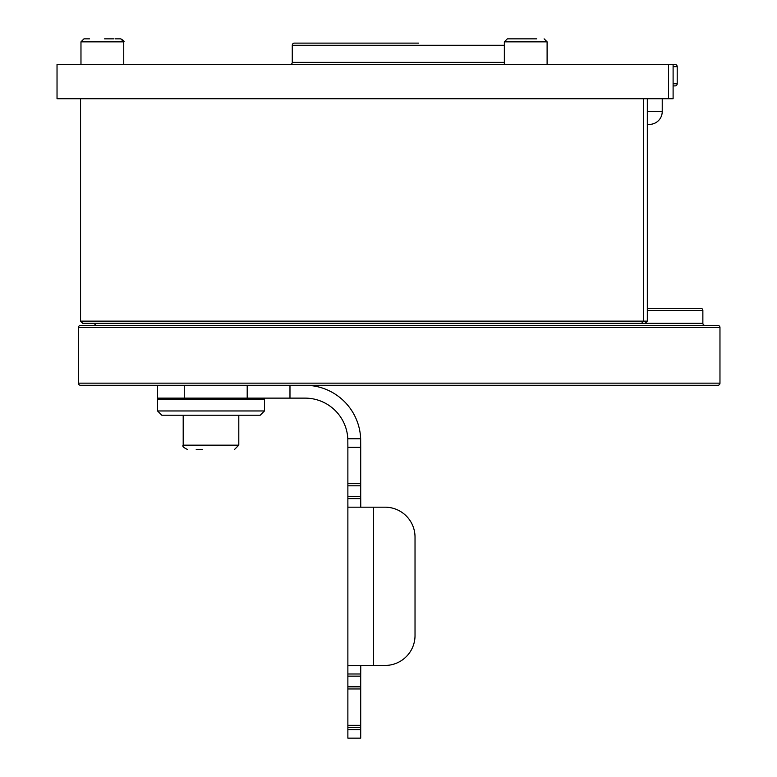 <?xml version="1.0" encoding="UTF-8"?>
<svg xmlns="http://www.w3.org/2000/svg" width="777" height="777" viewBox="0 0 777 777"><rect width="100%" height="100%" fill="white"/><g stroke="black" fill="none" stroke-linecap="round" stroke-linejoin="round"><path stroke-width="1.17" d="M290.132 64.51A2.137 2.137 0 0 0 292.269 62.374L292.269 45.27A2.137 2.137 0 0 1 294.405 43.123L418.492 43.123M409.333 43.123L403.496 43.123M396.833 43.123L391.278 43.123M379.895 43.123L294.405 43.123M673.105 85.897L675.067 85.897A2.137 2.137 0 0 0 677.204 83.761L677.204 66.647L673.105 66.647M668.55 98.728L668.55 64.51L57.032 64.51L57.032 98.728L673.105 98.728L673.105 64.51L675.067 64.51A2.137 2.137 0 0 1 677.204 66.647M647.319 124.388L649.397 124.388A12.83 12.83 0 0 0 662.227 111.558L662.227 98.728M387.47 43.123L390.996 43.123M412.878 43.123L416.278 43.123M700.728 308.304L647.319 308.304L700.728 308.304A2.137 2.137 0 0 1 702.864 310.441L647.319 310.441M412.024 385.295L386.363 385.295M270.454 385.295L274.087 385.295M700.3 385.295L671.211 385.295M80.555 385.295A2.137 2.137 0 0 1 78.409 383.158L78.409 327.554A2.137 2.137 0 0 1 80.555 325.417L717.831 325.417A2.137 2.137 0 0 1 719.968 327.554L719.968 383.158A2.137 2.137 0 0 1 717.831 385.295L80.555 385.295M557.012 385.295L527.933 385.295M705.001 325.417A2.137 2.137 0 0 1 702.864 323.271L702.864 310.441M93.386 325.417A2.137 2.137 0 0 0 95.522 323.271M632.818 385.295L661.907 385.295M668.55 64.51L673.105 64.51M702.864 323.271L82.692 323.271L80.555 321.134L647.319 321.134L647.319 98.728M264.462 410.955L260.188 415.229L161.82 415.229L157.537 410.955L264.462 410.955L264.462 399.193L157.537 399.193L157.537 410.955M202.661 449.446L196.222 449.446M347.873 727.457L347.873 729.593L360.703 729.593L360.703 727.457L347.873 727.457L347.873 725.32L360.703 725.32L360.703 727.457M347.873 688.966L347.873 686.829L360.703 686.829L360.703 688.966L347.873 688.966L347.873 725.32M360.761 665.442L360.703 676.136L347.873 676.136L347.873 686.829M347.873 676.136L347.873 496.493L360.703 496.493L360.703 485.8L347.873 485.8L347.873 496.493M347.873 485.8L347.873 483.663L360.703 483.663L360.703 447.309L347.873 447.309L347.873 483.663M347.873 447.309L347.814 438.752L360.654 438.752L360.703 447.309M347.873 502.913L347.902 507.187L385.081 507.187A29.944 29.944 0 0 1 415.025 537.13L415.025 635.499L415.025 537.13M360.703 729.593L360.703 738.15L347.873 738.15L347.873 729.593M289.976 385.295L289.976 398.125L305.099 398.125A42.774 42.774 0 0 1 347.814 438.752M289.976 398.125L247.203 398.125L247.203 385.295M157.537 385.295L157.537 398.125L247.203 398.125M165.559 385.295L232.925 385.295M360.703 483.663L360.703 485.8M360.703 496.493L360.761 507.187M360.703 686.829L360.703 676.136M360.703 725.32L360.703 688.966M305.099 385.295A55.604 55.604 0 0 1 360.654 438.752M360.703 498.63L347.873 498.63M347.873 673.989L360.703 673.989M347.873 665.636L373.533 665.442L373.533 507.187L385.081 507.187M415.025 635.499A29.944 29.944 0 0 1 385.081 665.442L373.533 665.442M547.105 64.51L547.105 41.841L544.114 38.85L547.105 41.841L504.341 41.841L507.332 38.85L536.722 38.85M515.365 38.85L510.295 38.85M104.565 38.85L113.986 38.85M115.219 38.85L120.756 38.85C123.611 40.423 124.611 41.414 123.747 41.841L80.973 41.841L80.973 64.51L80.973 41.841L83.965 38.85L89.501 38.85M292.269 62.374L504.341 62.374M504.341 45.27L292.269 45.27M673.105 83.761L677.204 83.761M647.319 111.558L662.227 111.558M78.409 327.554L719.968 327.554M78.409 383.158L719.968 383.158M641.676 323.271L643.317 321.134L643.317 98.728M179.031 399.193L242.541 398.766L242.541 398.125M187.48 449.446C183.527 447.62 182.1 446.192 183.197 445.172L238.801 445.172L238.801 415.229M184.266 385.295L184.266 398.125M80.555 321.134L80.555 98.728M645.172 323.271L647.319 321.134M179.458 398.766L179.458 398.125M183.197 445.172L183.197 415.229M238.801 445.172L234.528 449.446M507.332 38.85L504.341 41.841L504.341 64.51M123.747 41.841L123.747 64.51L123.747 41.841L120.756 38.85M80.973 41.841L83.965 38.85"/></g></svg>
